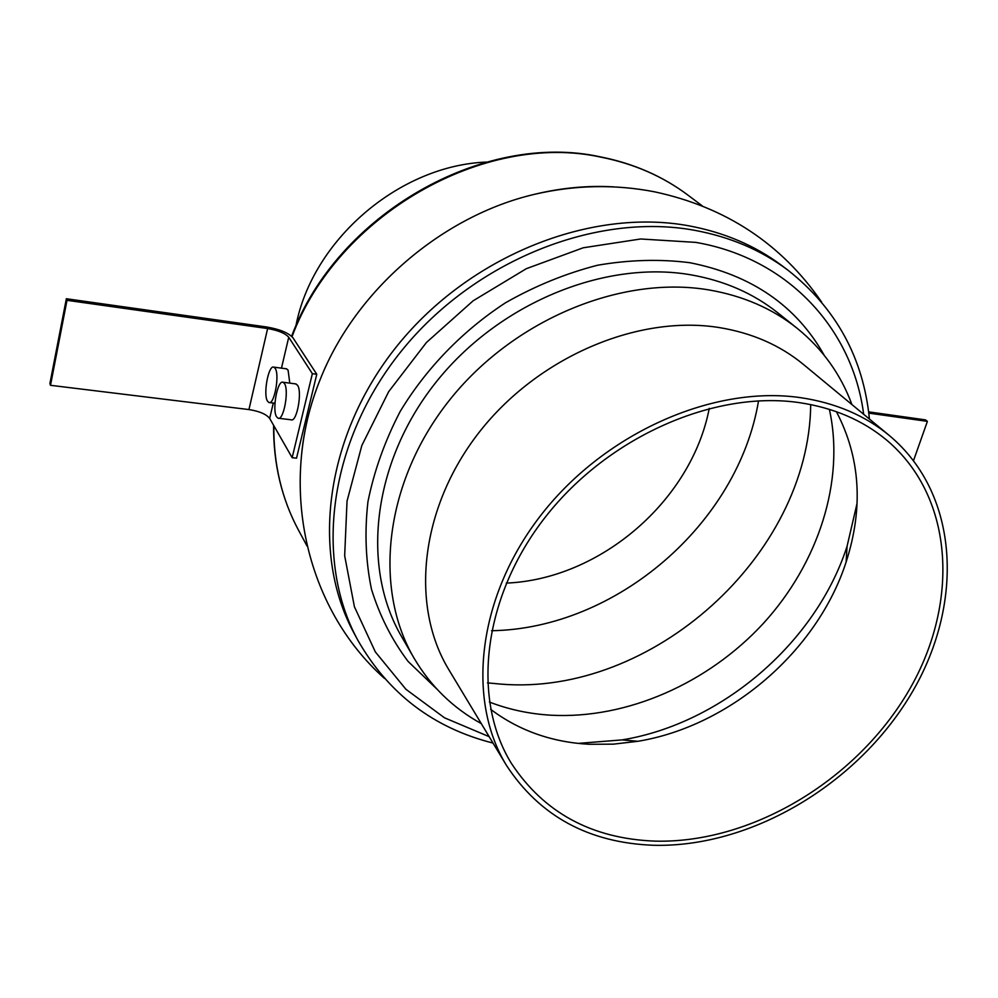 <?xml version="1.0" encoding="UTF-8"?>
<svg xmlns="http://www.w3.org/2000/svg" width="998" height="998" viewBox="0 0 998 998"><rect width="100%" height="100%" fill="white"/><g stroke="black" fill="none" stroke-linecap="round" stroke-linejoin="round"><path stroke-width="1.5" d="M506.41 765.316L448.9 669.808C409.978 605.973 419.821 508.618 478.716 432.882C537.448 357.109 637.747 314.395 719.346 327.581C752.155 332.983 780.224 345.283 803.527 364.519L889.418 435.59C960.163 494.808 964.53 605.437 910.525 694.97C856.621 784.74 750.845 847.726 653.515 845.281C588.708 842.823 539.669 816.164 506.41 765.316C465.854 698.912 477.718 595.444 542.026 513.783C606.148 432.084 714.294 384.929 800.833 397.703C835.625 402.93 865.154 415.555 889.418 435.59M481.31 723.612C453.055 708.081 430.625 686.237 414.008 658.094C372.99 588.134 384.417 482.733 448.551 401.346C512.51 319.921 620.981 274.924 709.017 289.944C743.086 295.832 772.452 308.607 797.128 328.267C822.502 348.876 840.765 374.312 851.918 404.552M357.87 640.279L354.253 633.568C310.453 553.491 324.824 435.465 397.379 345.57C469.746 255.625 590.953 207.634 688.994 225.847C724.373 232.459 755.299 245.683 781.771 265.53L787.859 270.109C761.299 250.186 730.249 236.925 694.708 230.326C596.218 212.1 474.324 260.453 401.483 350.922C328.454 441.341 313.921 559.928 357.87 640.279C388.447 693.722 433.494 727.991 493.024 743.073M301.446 455.924C303.779 430.113 310.104 404.44 320.42 378.903C355.513 290.368 442.189 215.743 534.965 194.211C561.749 187.799 588.084 185.366 613.957 186.9M295.87 326.084C312.249 240.156 398.975 165.493 486.388 162.075M709.266 408.357C691.527 500.672 600.197 579.289 506.273 583.106M758.542 400.847C738.071 523.788 616.14 628.752 491.527 630.724M810.713 404.577C809.066 555.35 651.919 696.641 500.909 684.117L487.461 682.869M829.388 409.342C845.156 481.061 818.335 563.259 763.345 623.426C708.031 683.38 626.819 719.309 550.908 715.204C529.339 713.932 508.843 709.541 489.394 702.043M857.07 503.329L847.077 546.255C816.04 642.537 721.978 723.513 622.153 739.892L578.216 743.398M836.411 411.687C860.376 457.62 863.619 507.745 846.117 562.049C817.424 650.933 730.074 726.132 637.909 741.289L613.458 744.146L589.269 744.283C551.782 742.238 518.91 730.586 490.654 709.329M799.223 402.618C833.604 407.745 862.759 420.233 886.661 440.106C955.61 498.214 959.739 606.497 906.733 694.146C853.826 782.033 750.147 843.622 654.888 841.127C591.689 838.657 543.835 812.696 511.3 763.258C471.293 698.263 482.733 596.841 545.619 516.739C608.343 436.588 714.306 390.193 799.223 402.618M846.94 559.491L846.154 561.525M284.455 383.544L283.058 382.259C277.519 379.627 271.893 409.904 276.608 416.827L278.068 418.212C283.594 421.006 289.295 390.218 284.455 383.544M278.654 418.274L291.129 419.784C296.755 422.591 302.481 391.89 297.541 385.228L295.558 383.881M275.186 368.362L273.851 367.139C268.487 364.582 262.948 394.472 267.514 401.184L268.911 402.493C274.263 405.213 279.877 374.811 275.186 368.362M289.794 383.132L288.073 370.058L286.201 368.773M288.734 337.249L312.362 373.676L316.778 374.262L292.988 337.835C288.584 332.87 279.802 329.253 266.641 326.982L66.355 298.739L67.003 300.323L267.626 328.542C278.18 330.375 285.216 333.27 288.734 337.249L281.473 368.15M66.355 298.739L49.9 383.594L50.499 385.303L248.939 409.567C259.38 411.213 266.291 414.17 269.672 418.424L292.152 457.695L312.362 373.676M292.152 457.695L296.531 458.182L316.778 374.262M50.499 385.303L67.003 300.323M913.557 460.515L927.392 421.368L868.784 413.122M868.622 411.862L925.508 419.884L927.392 421.368M863.657 414.27C852.891 329.901 788.907 258.37 695.831 242.389L640.666 238.984L583.194 247.791L526.333 268.687L473.114 300.81L426.396 342.539L388.671 391.665L361.837 445.495L347.03 501.158L344.672 555.786L354.415 606.772L375.31 651.869L405.936 689.306L444.534 717.824L489.157 736.661M436.687 688.87L408.12 661.462C391.989 640.08 379.776 616.016 371.481 589.269C365.68 561.338 364.495 532.159 367.938 501.745C374.088 471.093 384.829 441.029 400.123 411.563C426.096 368.474 462.486 330.862 505.549 302.756C535.202 285.877 565.866 273.377 597.553 265.243C629.227 259.779 659.952 258.931 689.705 262.686C751.482 274.887 796.304 305.75 824.198 355.263M797.128 328.267L777.816 312.848C753.403 293.387 724.398 280.712 690.803 274.812C604.027 259.754 497.491 303.729 434.841 383.694C372.017 463.608 361.039 567.45 401.633 636.699L414.008 658.094M702.243 205.862L687.909 195.097C662.922 176.372 634.017 163.747 601.17 157.21C484.591 131.237 337.287 214.832 292.027 336.675M273.826 425.684C273.502 464.145 281.748 499.012 298.564 530.287C281.661 498.813 273.34 463.821 273.602 425.298M269.672 418.424L273.29 403.03M248.939 409.567L267.626 328.542M291.616 336.276C336.65 214.395 483.431 130.888 600.584 156.911C633.593 163.485 662.697 176.222 687.909 195.097M384.492 678.44C304.714 607.57 277.531 483.419 320.42 378.903M821.641 302.107C781.546 243.836 725.795 207.06 654.364 191.778C614.868 184.168 575.073 184.979 534.965 194.211M307.072 546.068L298.564 530.287M846.117 562.049L847.077 546.255M637.909 741.289L622.153 739.892M869.42 419.035C863.357 357.933 836.174 308.282 787.859 270.109M283.058 382.259L296.119 383.956M273.851 367.139L286.713 368.848M269.448 402.556L274.961 403.242"/></g></svg>
